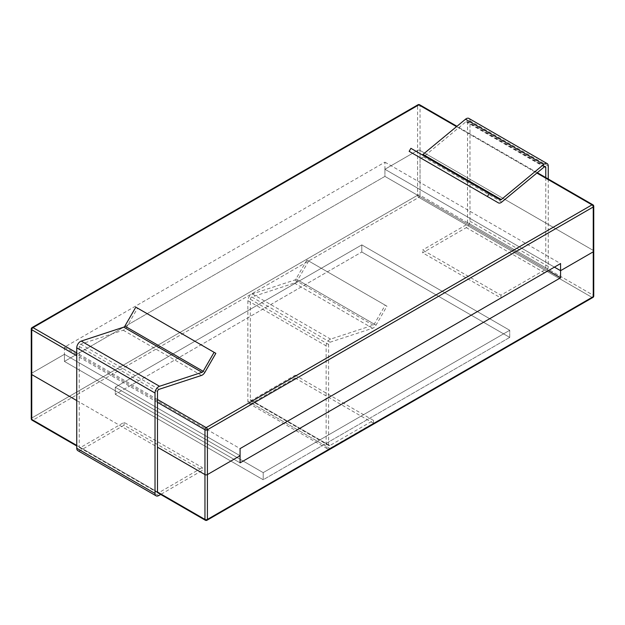 <?xml version="1.0" encoding="UTF-8"?>
<svg xmlns="http://www.w3.org/2000/svg" width="625" height="625" viewBox="0 0 625 625"><rect width="100%" height="100%" fill="white"/><g stroke="black" fill="none" stroke-linecap="round" stroke-linejoin="round"><path stroke-width="0.47" stroke-dasharray="3.12 2.34" d="M593.75 251.117A1.742 1.008 0 0 0 593.242 250.406L420.047 150.414A1.742 1.008 0 0 0 417.586 150.414L384.922 169.273L554.414 267.133L384.922 169.273L384.922 176.391L64.43 361.43L64.43 354.312L31.758 373.172A1.742 1.008 0 0 0 31.25 373.883A1.742 1.008 180 0 1 31.758 373.172L64.43 354.312L240.078 455.727L64.43 354.312L64.43 347.195L384.922 162.156L384.922 169.273L417.586 150.414A1.742 1.008 180 0 1 420.047 150.414L593.242 250.406A1.742 1.008 180 0 1 593.75 251.117A1.742 1.008 0 0 0 593.242 250.406L420.047 150.414A1.742 1.008 0 0 0 417.586 150.414L384.922 169.273L554.414 267.133M76.75 400.57L157.492 447.188M384.922 169.273L384.922 176.391L64.43 361.43L240.078 462.844L64.43 361.43L64.43 354.312L31.758 373.172A1.742 1.008 0 0 0 31.25 373.883M384.922 176.391L548.25 270.688L384.922 176.391M384.922 162.156L560.57 263.57M64.43 347.195L240.078 448.609M135.828 307.141L137.57 308.148L126.617 327.117A5.227 3.016 -60 0 1 123.227 330.227L80.711 344.164A1.742 1.008 120 0 0 79.219 346.422L79.219 446.828A1.742 1.008 120 0 0 79.578 447.625A1.742 1.008 120 0 0 80.453 447.539L124.063 422.359L202.336 467.555L202.336 470.398L160.68 494.453M124.063 422.359L124.063 425.211L202.336 470.398M124.063 425.211L80.453 450.391A5.227 3.016 -60 0 1 77.836 450.648M80.453 447.539L158.727 492.734L202.336 467.555M137.57 308.148L215.844 353.336M545.781 177.578L545.781 267.844A1.742 1.008 -60 0 1 544.547 269.977L500.938 295.156L422.664 249.969L422.664 252.813L466.273 227.633A5.227 3.016 120 0 0 469.977 221.227L469.977 120.82A5.227 3.016 120 0 0 468.891 118.422M500.938 295.156L500.938 298L422.664 252.813M500.938 298L544.547 272.828A5.227 3.016 120 0 0 548.25 266.422L548.25 179.008M420.125 157.688A5.227 3.016 120 0 0 423.5 156.867L466.016 121.711A1.742 1.008 -60 0 1 467.148 121.445A1.742 1.008 -60 0 1 467.508 122.242L467.508 222.648A1.742 1.008 -60 0 1 466.273 224.789L422.664 249.969M409.156 151.352L420.109 157.672M421.859 154.664A1.742 1.008 -60 0 1 421.852 154.656L410.898 148.328M500.125 199.844L421.852 154.656M509.727 330.289L361.805 244.891L115.273 387.227L263.195 472.625L509.727 330.289L361.805 244.891L115.273 387.227L263.195 472.625L509.727 330.289L509.727 337.406L361.805 252.008L361.805 244.891L361.805 252.008L115.273 394.344L115.273 387.227L115.273 394.344L263.195 479.742L263.195 472.625L263.195 479.742L509.727 337.406L509.727 330.289M240.078 455.727L64.43 354.312M373.445 420.391L373.445 423.242L329.836 448.422A5.227 3.016 -60 0 1 327.219 448.68A5.227 3.016 -60 0 1 326.133 446.281L326.133 345.875A5.227 3.016 -60 0 1 330.609 339.117L373.125 325.18A1.742 1.008 120 0 0 374.258 324.141L385.211 305.172L386.953 306.18L376 325.148A5.227 3.016 -60 0 1 372.602 328.266L330.094 342.195A1.742 1.008 120 0 0 328.602 344.453L328.602 444.859A1.742 1.008 120 0 0 328.961 445.656A1.742 1.008 120 0 0 329.836 445.57L373.445 420.391L295.164 375.203L295.164 378.047L373.445 423.242M295.164 378.047L251.555 403.227A5.227 3.016 -60 0 1 248.945 403.484A5.227 3.016 -60 0 1 247.859 401.094L247.859 300.68A5.227 3.016 -60 0 1 252.336 293.922L294.852 279.984A1.742 1.008 120 0 0 295.984 278.953L306.938 259.984L308.68 260.984L297.727 279.953A5.227 3.016 -60 0 1 294.328 283.07L251.82 297.008A1.742 1.008 120 0 0 250.328 299.258L250.328 399.672A1.742 1.008 120 0 0 250.688 400.469A1.742 1.008 120 0 0 251.555 400.383L295.164 375.203M306.938 259.984L385.211 305.172M308.68 260.984L386.953 306.18M509.727 337.406L361.805 252.008L115.273 394.344L263.195 479.742L509.727 337.406M417.586 150.414L417.586 195.25L31.758 418.008A1.742 1.008 180 0 0 31.25 418.719A1.742 1.008 180 0 1 31.758 418.008L31.758 328.336L417.586 105.578L417.586 195.25A1.742 1.008 180 0 1 420.047 195.25A1.742 1.008 -60 0 1 418.82 197.391A1.742 1.008 60 0 1 417.586 195.25L31.758 418.008A1.742 1.008 -120 0 0 32.992 420.141L206.18 520.133A1.742 1.008 -120 0 0 207.055 520.219A1.742 1.008 -120 0 1 206.18 520.133L592.008 297.375A1.742 1.008 120 0 0 593.242 295.242L420.047 195.25A1.742 1.008 -60 0 1 418.82 197.391L32.992 420.141A1.742 1.008 -60 0 1 32.125 420.227A1.742 1.008 -60 0 0 32.992 420.141L206.18 520.133L592.008 297.375L418.82 197.391A1.742 1.008 60 0 1 417.586 195.25A1.742 1.008 180 0 1 420.047 195.25L420.047 105.578A1.742 1.008 0 0 0 417.586 105.578A1.742 1.008 60 0 1 417.945 104.781M419.688 104.781A1.742 1.008 -60 0 1 420.047 105.578L593.242 205.57L593.242 295.242A1.742 1.008 180 0 1 593.75 295.953A1.742 1.008 180 0 0 593.242 295.242L420.047 195.25L420.047 150.414M31.758 373.172L31.758 418.008A1.742 1.008 -120 0 0 32.992 420.141L418.82 197.391L592.008 297.375A1.742 1.008 60 0 0 592.875 297.461A1.742 1.008 60 0 1 592.008 297.375A1.742 1.008 120 0 0 593.242 295.242L593.242 250.406M157.492 492.023L79.219 446.828M205.312 520.219A1.742 1.008 120 0 0 206.18 520.133A1.742 1.008 120 0 1 205.312 520.219M32.125 327.539A1.742 1.008 -120 0 0 31.758 328.336A1.742 1.008 0 0 0 31.25 329.047M157.492 402.352L76.75 355.734M157.492 399.5L76.75 352.891M456.531 126.641L536.883 173.031M593.75 206.281A1.742 1.008 0 0 0 593.242 205.57A1.742 1.008 120 0 0 592.875 204.773M79.219 346.422L157.492 391.609M80.453 450.391L158.727 495.578M80.711 344.164L158.984 389.359M123.227 330.227L201.5 375.422M126.617 327.117L204.891 372.305M545.781 267.844L467.508 222.648M544.547 166.719L467.508 122.242M544.547 269.977L466.273 224.789M548.25 266.422L469.977 221.227M544.547 272.828L466.273 227.633M548.25 166.008L469.977 120.82M544.289 166.906L466.016 121.711M501.773 202.055L423.5 156.867M250.328 399.672L328.602 444.859M250.328 299.258L328.602 344.453M251.555 400.383L329.836 445.57M247.859 401.094L326.133 446.281M251.555 403.227L329.836 448.422M247.859 300.68L326.133 345.875M252.336 293.922L330.609 339.117M251.82 297.008L330.094 342.195M294.328 283.07L372.602 328.266M294.852 279.984L373.125 325.18M295.984 278.953L374.258 324.141M297.727 279.953L376 325.148M157.852 492.82L79.578 447.625M537.297 172.688L456.953 126.297M467.148 121.445L545.422 166.633M328.961 445.656L250.688 400.469M327.219 448.68L248.945 403.484"/><path stroke-width="0.94" d="M554.414 267.133L560.57 270.688L593.242 251.828A1.742 1.008 0 0 0 593.75 251.117A1.742 1.008 180 0 1 593.242 251.828L560.57 270.688L560.57 277.805L240.078 462.844L240.078 455.727L207.414 474.586L240.078 455.727L240.078 448.609L560.57 263.57L560.57 270.688L554.414 267.133L560.57 270.688L593.242 251.828A1.742 1.008 0 0 0 593.75 251.117L593.75 295.953A1.742 1.008 180 0 1 593.242 296.664A1.742 1.008 60 0 1 592.875 297.461A1.742 1.742 0 0 0 593.75 295.953A1.742 1.008 180 0 1 593.242 296.664A1.742 1.008 60 0 1 592.875 297.461L207.055 520.219A1.742 1.008 -120 0 0 207.414 519.422L593.242 296.664L593.242 206.992L207.414 429.75A1.742 1.008 -120 0 0 206.18 427.609A1.742 1.008 120 0 0 204.953 429.75L157.492 402.352M76.75 355.734L31.758 329.758A1.742 1.008 -60 0 1 32.992 327.625A1.742 1.008 -120 0 0 32.125 327.539A1.742 1.742 0 0 0 31.25 329.047A1.742 1.008 0 0 0 31.758 329.758L31.758 419.43A1.742 1.008 180 0 1 31.25 418.719A1.742 1.742 0 0 0 32.125 420.227A1.742 1.008 -60 0 1 31.758 419.43A1.742 1.008 180 0 1 31.25 418.719L31.25 373.883A1.742 1.008 0 0 0 31.758 374.594L76.75 400.57L31.758 374.594A1.742 1.008 180 0 1 31.25 373.883A1.742 1.008 0 0 0 31.758 374.594L76.75 400.57M157.492 447.188L204.953 474.586A1.742 1.008 0 0 0 207.414 474.586A1.742 1.008 180 0 1 204.953 474.586L157.492 447.188L204.953 474.586A1.742 1.008 0 0 0 207.414 474.586L240.078 455.727L240.078 462.844L560.57 277.805L548.25 270.688L560.57 277.805L560.57 270.688M160.68 494.453L158.727 495.578A5.227 3.016 -60 0 1 156.109 495.836L77.836 450.648A5.227 3.016 -60 0 1 76.75 448.25L76.75 347.844A5.227 3.016 -60 0 1 81.234 341.086L123.742 327.148A1.742 1.008 120 0 0 124.875 326.109L135.828 307.141L215.844 353.336L204.891 372.305A5.227 3.016 -60 0 1 201.5 375.422L158.984 389.359A1.742 1.008 120 0 0 157.492 391.609L157.492 492.023A1.742 1.008 120 0 0 157.852 492.82A1.742 1.008 120 0 0 158.727 492.734M156.109 495.836A5.227 3.016 -60 0 1 155.023 493.445L155.023 393.031A5.227 3.016 -60 0 1 159.508 386.273L202.016 372.336A1.742 1.008 120 0 0 203.148 371.297L214.102 352.336M548.25 179.008L548.25 166.008A5.227 3.016 120 0 0 547.164 163.617A5.227 3.016 120 0 0 543.766 164.422L501.258 199.578A1.742 1.008 -60 0 1 500.125 199.844L489.172 193.523L487.43 196.539L498.383 202.867A5.227 3.016 120 0 0 501.773 202.055L544.289 166.906A1.742 1.008 -60 0 1 545.422 166.633A1.742 1.008 -60 0 1 545.781 167.43L545.781 177.578M420.109 157.672L498.383 202.867L420.109 157.672A5.227 3.016 120 0 0 420.125 157.688M489.172 193.523L410.898 148.328L409.156 151.352L487.43 196.539M547.164 163.617L468.891 118.422A5.227 3.016 120 0 0 465.492 119.234L422.984 154.383A1.742 1.008 -60 0 1 421.859 154.664M204.953 474.586L204.953 519.422L157.492 492.023L204.953 519.422L204.953 429.75A1.742 1.008 0 0 0 207.414 429.75L207.414 519.422A1.742 1.008 180 0 1 204.953 519.422A1.742 1.008 120 0 0 205.312 520.219A1.742 1.742 0 0 0 207.055 520.219A1.742 1.008 -120 0 0 207.414 519.422L593.242 296.664L593.242 251.828M31.758 374.594L31.758 419.43L76.75 445.406L31.758 419.43A1.742 1.008 -60 0 0 32.125 420.227L76.75 445.992L32.125 420.227A1.742 1.742 0 0 1 31.25 418.719L31.25 329.047M536.883 173.031L592.008 204.859L206.18 427.609L157.492 399.5M76.75 352.891L32.992 327.625L418.82 104.867L456.531 126.641M593.75 206.281A1.742 1.742 0 0 0 592.875 204.773A1.742 1.008 120 0 0 592.008 204.859A1.742 1.008 60 0 1 593.242 206.992A1.742 1.008 0 0 0 593.75 206.281L593.75 295.953A1.742 1.742 0 0 1 592.875 297.461L207.055 520.219A1.742 1.742 0 0 1 205.312 520.219L157.852 492.82L205.312 520.219A1.742 1.008 120 0 1 204.953 519.422A1.742 1.008 180 0 0 207.414 519.422L207.414 474.586M417.945 104.781A1.742 1.008 60 0 1 418.82 104.867A1.742 1.008 -60 0 1 419.688 104.781A1.742 1.742 0 0 0 417.945 104.781L32.125 327.539M76.75 448.25L155.023 493.445M76.75 347.844L155.023 393.031M81.234 341.086L159.508 386.273M123.742 327.148L202.016 372.336M124.875 326.109L203.148 371.297M545.781 167.43L544.547 166.719M543.766 164.422L465.492 119.234M501.258 199.578L422.984 154.383M592.875 204.773L537.297 172.688M456.953 126.297L419.688 104.781"/></g></svg>
